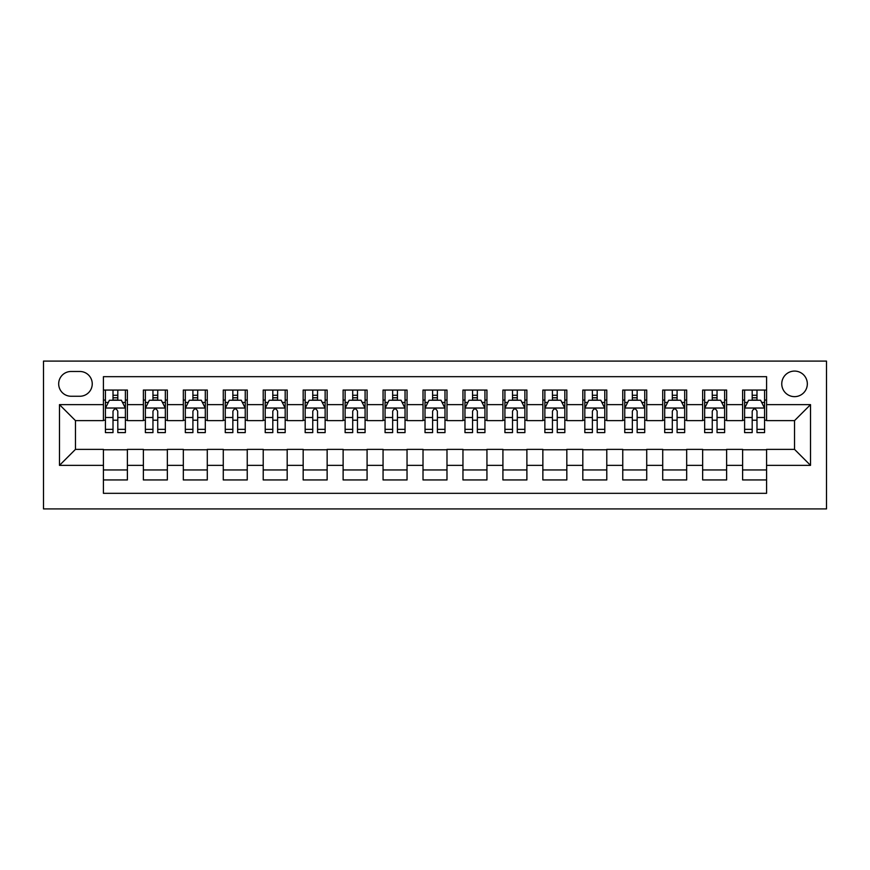 <?xml version="1.0" encoding="UTF-8"?>
<svg xmlns="http://www.w3.org/2000/svg" width="870" height="870" viewBox="0 0 870 870"><rect width="100%" height="100%" fill="white"/><g stroke="black" fill="none" stroke-linecap="round" stroke-linejoin="round"><path stroke-width="1.3" d="M794.538 371.077A12.789 12.789 0 0 0 781.76 383.866A12.789 12.789 0 0 0 794.538 396.644A12.789 12.789 0 0 0 807.327 383.866A12.789 12.789 0 0 0 794.538 371.077M43.5 508.906L826.5 508.906L826.5 361.094L43.5 361.094L43.5 508.906M766.579 390.054L742.61 390.054L742.61 404.637L726.624 404.637L726.624 420.623L742.61 420.623L742.61 404.637M726.624 404.637L726.624 390.054L702.655 390.054L702.655 404.637L686.68 404.637L686.68 420.623L702.655 420.623L702.655 404.637M686.68 404.637L686.68 390.054L662.712 390.054L662.712 404.637L646.725 404.637L646.725 420.623L662.712 420.623L662.712 404.637M646.725 404.637L646.725 390.054L622.757 390.054L622.757 404.637L606.781 404.637L606.781 420.623L622.757 420.623L622.757 404.637M606.781 404.637L606.781 390.054L582.813 390.054L582.813 404.637L566.827 404.637L566.827 420.623L582.813 420.623L582.813 404.637M566.827 404.637L566.827 390.054L542.858 390.054L542.858 404.637L526.883 404.637L526.883 420.623L542.858 420.623L542.858 404.637M526.883 404.637L526.883 390.054L502.914 390.054L502.914 404.637L486.939 404.637L486.939 420.623L502.914 420.623L502.914 404.637M486.939 404.637L486.939 390.054L462.96 390.054L462.96 404.637L446.984 404.637L446.984 420.623L462.96 420.623L462.96 404.637M446.984 404.637L446.984 390.054L423.016 390.054L423.016 404.637L407.04 404.637L407.04 420.623L423.016 420.623L423.016 404.637M407.04 404.637L407.04 390.054L383.061 390.054L383.061 404.637L367.086 404.637L367.086 420.623L383.061 420.623L383.061 404.637M367.086 404.637L367.086 390.054L343.117 390.054L343.117 404.637L327.142 404.637L327.142 420.623L343.117 420.623L343.117 404.637M327.142 404.637L327.142 390.054L303.173 390.054L303.173 404.637L287.187 404.637L287.187 420.623L303.173 420.623L303.173 404.637M287.187 404.637L287.187 390.054L263.218 390.054L263.218 404.637L247.243 404.637L247.243 420.623L263.218 420.623L263.218 404.637M247.243 404.637L247.243 390.054L223.275 390.054L223.275 404.637L207.288 404.637L207.288 420.623L223.275 420.623L223.275 404.637M207.288 404.637L207.288 390.054L183.32 390.054L183.32 404.637L167.344 404.637L167.344 420.623L183.32 420.623L183.32 404.637M167.344 404.637L167.344 390.054L143.376 390.054L143.376 420.623L127.39 420.623L127.39 390.054L103.421 390.054M103.421 479.946L127.39 479.946L127.39 449.377L143.376 449.377L143.376 479.946L167.344 479.946L167.344 449.377L183.32 449.377L183.32 465.363L167.344 465.363M183.32 465.363L183.32 479.946L207.288 479.946L207.288 449.377L223.275 449.377L223.275 465.363L207.288 465.363M223.275 465.363L223.275 479.946L247.243 479.946L247.243 449.377L263.218 449.377L263.218 465.363L247.243 465.363M263.218 465.363L263.218 479.946L287.187 479.946L287.187 449.377L303.173 449.377L303.173 465.363L287.187 465.363M303.173 465.363L303.173 479.946L327.142 479.946L327.142 449.377L343.117 449.377L343.117 465.363L327.142 465.363M343.117 465.363L343.117 479.946L367.086 479.946L367.086 449.377L383.061 449.377L383.061 465.363L367.086 465.363M383.061 465.363L383.061 479.946L407.04 479.946L407.04 449.377L423.016 449.377L423.016 465.363L407.04 465.363M423.016 465.363L423.016 479.946L446.984 479.946L446.984 449.377L462.96 449.377L462.96 465.363L446.984 465.363M462.96 465.363L462.96 479.946L486.939 479.946L486.939 449.377L502.914 449.377L502.914 465.363L486.939 465.363M502.914 465.363L502.914 479.946L526.883 479.946L526.883 449.377L542.858 449.377L542.858 465.363L526.883 465.363M542.858 465.363L542.858 479.946L566.827 479.946L566.827 449.377L582.813 449.377L582.813 465.363L566.827 465.363M582.813 465.363L582.813 479.946L606.781 479.946L606.781 449.377L622.757 449.377L622.757 465.363L606.781 465.363M622.757 465.363L622.757 479.946L646.725 479.946L646.725 449.377L662.712 449.377L662.712 465.363L646.725 465.363M662.712 465.363L662.712 479.946L686.68 479.946L686.68 449.377L702.655 449.377L702.655 465.363L686.68 465.363M702.655 465.363L702.655 479.946L726.624 479.946L726.624 449.377L742.61 449.377L742.61 465.363L726.624 465.363M71.068 396.252L79.855 396.252A12.387 12.387 0 0 0 92.242 383.866A12.387 12.387 0 0 0 79.855 371.479L71.068 371.479A12.387 12.387 0 0 0 58.681 383.866A12.387 12.387 0 0 0 71.068 396.252M766.579 404.637L766.579 376.677L103.421 376.677L103.421 420.623L75.462 420.623L75.462 449.377L103.421 449.377L103.421 493.323L766.579 493.323L766.579 449.377L794.538 449.377L794.538 420.623L766.579 420.623L766.579 404.637L810.525 404.637L810.525 465.363L766.579 465.363M103.421 465.363L59.475 465.363L59.475 404.637L103.421 404.637M742.61 465.363L742.61 479.946L766.579 479.946M103.421 400.048L105.422 400.048M113.013 400.048L117.809 400.048M125.4 400.048L127.39 400.048M103.421 420.221L105.422 420.221M113.013 420.221L117.809 420.221M125.4 420.221L127.39 420.221M103.421 449.779L127.39 449.779M103.421 469.952L127.39 469.952M143.376 420.221L145.366 420.221M152.957 420.221L157.753 420.221M165.343 420.221L167.344 420.221M143.376 400.048L145.366 400.048M152.957 400.048L157.753 400.048M165.343 400.048L167.344 400.048M143.376 449.779L167.344 449.779M143.376 469.952L167.344 469.952M183.32 449.779L207.288 449.779M183.32 469.952L207.288 469.952M183.32 400.048L185.321 400.048M192.912 400.048L197.708 400.048M205.298 400.048L207.288 400.048M183.32 420.221L185.321 420.221M192.912 420.221L197.708 420.221M205.298 420.221L207.288 420.221M223.275 449.779L247.243 449.779M223.275 469.952L247.243 469.952M223.275 400.048L225.265 400.048M232.855 400.048L237.651 400.048M245.242 400.048L247.243 400.048M223.275 420.221L225.265 420.221M232.855 420.221L237.651 420.221M245.242 420.221L247.243 420.221M263.218 449.779L287.187 449.779M263.218 469.952L287.187 469.952M263.218 400.048L265.219 400.048M272.81 400.048L277.606 400.048M285.186 400.048L287.187 400.048M263.218 420.221L265.219 420.221M272.81 420.221L277.606 420.221M285.186 420.221L287.187 420.221M303.173 449.779L327.142 449.779M303.173 469.952L327.142 469.952M303.173 400.048L305.163 400.048M312.754 400.048L317.55 400.048M325.141 400.048L327.142 400.048M303.173 420.221L305.163 420.221M312.754 420.221L317.55 420.221M325.141 420.221L327.142 420.221M343.117 449.779L367.086 449.779M343.117 469.952L367.086 469.952M343.117 400.048L345.118 400.048M352.709 400.048L357.494 400.048M365.085 400.048L367.086 400.048M343.117 420.221L345.118 420.221M352.709 420.221L357.494 420.221M365.085 420.221L367.086 420.221M383.061 449.779L407.04 449.779M383.061 469.952L407.04 469.952M383.061 400.048L385.062 400.048M392.653 400.048L397.449 400.048M405.039 400.048L407.04 400.048M383.061 420.221L385.062 420.221M392.653 420.221L397.449 420.221M405.039 420.221L407.04 420.221M423.016 449.779L446.984 449.779M423.016 469.952L446.984 469.952M423.016 400.048L425.017 400.048M432.607 400.048L437.392 400.048M444.983 400.048L446.984 400.048M423.016 420.221L425.017 420.221M432.607 420.221L437.392 420.221M444.983 420.221L446.984 420.221M462.96 449.779L486.939 449.779M462.96 469.952L486.939 469.952M462.96 400.048L464.961 400.048M472.551 400.048L477.347 400.048M484.938 400.048L486.939 400.048M462.96 420.221L464.961 420.221M472.551 420.221L477.347 420.221M484.938 420.221L486.939 420.221M502.914 449.779L526.883 449.779M502.914 469.952L526.883 469.952M502.914 400.048L504.915 400.048M512.506 400.048L517.291 400.048M524.882 400.048L526.883 400.048M502.914 420.221L504.915 420.221M512.506 420.221L517.291 420.221M524.882 420.221L526.883 420.221M542.858 449.779L566.827 449.779M542.858 469.952L566.827 469.952M542.858 400.048L544.859 400.048M552.45 400.048L557.246 400.048M564.837 400.048L566.827 400.048M542.858 420.221L544.859 420.221M552.45 420.221L557.246 420.221M564.837 420.221L566.827 420.221M582.813 449.779L606.781 449.779M582.813 469.952L606.781 469.952M582.813 400.048L584.814 400.048M592.394 400.048L597.19 400.048M604.78 400.048L606.781 400.048M582.813 420.221L584.814 420.221M592.394 420.221L597.19 420.221M604.78 420.221L606.781 420.221M622.757 449.779L646.725 449.779M622.757 469.952L646.725 469.952M622.757 400.048L624.758 400.048M632.349 400.048L637.144 400.048M644.735 400.048L646.725 400.048M622.757 420.221L624.758 420.221M632.349 420.221L637.144 420.221M644.735 420.221L646.725 420.221M662.712 449.779L686.68 449.779M662.712 469.952L686.68 469.952M662.712 400.048L664.702 400.048M672.293 400.048L677.088 400.048M684.679 400.048L686.68 400.048M662.712 420.221L664.702 420.221M672.293 420.221L677.088 420.221M684.679 420.221L686.68 420.221M702.655 449.779L726.624 449.779M702.655 469.952L726.624 469.952M702.655 400.048L704.656 400.048M712.247 400.048L717.043 400.048M724.634 400.048L726.624 400.048M702.655 420.221L704.656 420.221M712.247 420.221L717.043 420.221M724.634 420.221L726.624 420.221M742.61 449.779L766.579 449.779M742.61 469.952L766.579 469.952M742.61 400.048L744.6 400.048M752.191 400.048L756.987 400.048M764.578 400.048L766.579 400.048M742.61 420.221L744.6 420.221M752.191 420.221L756.987 420.221M764.578 420.221L766.579 420.221M75.462 420.623L59.475 404.637M75.462 449.377L59.475 465.363M810.525 404.637L794.538 420.623M810.525 465.363L794.538 449.377M117.809 395.252L113.013 395.252M125.4 429.345L117.809 429.345L117.809 432.607L125.4 432.607L125.4 408.237L121.398 400.243L109.413 400.243L105.422 408.237L105.422 432.607L113.013 432.607L113.013 429.345L105.422 429.345M105.422 408.237L105.422 390.054M125.4 408.237L125.4 390.054M113.013 400.243L113.013 390.054M117.809 390.054L117.809 400.243M117.809 429.345L117.809 411.227C116.21 408.15 114.612 408.15 113.013 411.227L113.013 429.345M157.753 395.252L152.957 395.252M165.343 429.345L157.753 429.345L157.753 432.607L165.343 432.607L165.343 408.237L161.352 400.243L149.368 400.243L145.366 408.237L145.366 432.607L152.957 432.607L152.957 429.345L145.366 429.345M145.366 408.237L145.366 390.054M165.343 408.237L165.343 390.054M152.957 400.243L152.957 390.054M157.753 390.054L157.753 400.243M157.753 429.345L157.753 411.227C156.154 408.15 154.555 408.15 152.957 411.227L152.957 429.345M197.708 395.252L192.912 395.252M205.298 429.345L197.708 429.345L197.708 432.607L205.298 432.607L205.298 408.237L201.296 400.243L189.312 400.243L185.321 408.237L185.321 432.607L192.912 432.607L192.912 429.345L185.321 429.345M185.321 408.237L185.321 390.054M205.298 408.237L205.298 390.054M192.912 400.243L192.912 390.054M197.708 390.054L197.708 400.243M197.708 429.345L197.708 411.227C196.109 408.15 194.51 408.15 192.912 411.227L192.912 429.345M237.651 395.252L232.855 395.252M245.242 429.345L237.651 429.345L237.651 432.607L245.242 432.607L245.242 408.237L241.251 400.243L229.267 400.243L225.265 408.237L225.265 432.607L232.855 432.607L232.855 429.345L225.265 429.345M225.265 408.237L225.265 390.054M245.242 408.237L245.242 390.054M232.855 400.243L232.855 390.054M237.651 390.054L237.651 400.243M237.651 429.345L237.651 411.227C236.053 408.15 234.454 408.15 232.855 411.227L232.855 429.345M277.606 395.252L272.81 395.252M285.186 429.345L277.606 429.345L277.606 432.607L285.186 432.607L285.186 408.237L281.195 400.243L269.211 400.243L265.219 408.237L265.219 432.607L272.81 432.607L272.81 429.345L265.219 429.345M265.219 408.237L265.219 390.054M285.186 408.237L285.186 390.054M272.81 400.243L272.81 390.054M277.606 390.054L277.606 400.243M277.606 429.345L277.606 411.227C276.007 408.15 274.409 408.15 272.81 411.227L272.81 429.345M317.55 395.252L312.754 395.252M325.141 429.345L317.55 429.345L317.55 432.607L325.141 432.607L325.141 408.237L321.15 400.243L309.165 400.243L305.163 408.237L305.163 432.607L312.754 432.607L312.754 429.345L305.163 429.345M305.163 408.237L305.163 390.054M325.141 408.237L325.141 390.054M312.754 400.243L312.754 390.054M317.55 390.054L317.55 400.243M317.55 429.345L317.55 411.227C315.951 408.15 314.353 408.15 312.754 411.227L312.754 429.345M357.494 395.252L352.709 395.252M365.085 429.345L357.494 429.345L357.494 432.607L365.085 432.607L365.085 408.237L361.094 400.243L349.109 400.243L345.118 408.237L345.118 432.607L352.709 432.607L352.709 429.345L345.118 429.345M345.118 408.237L345.118 390.054M365.085 408.237L365.085 390.054M352.709 400.243L352.709 390.054M357.494 390.054L357.494 400.243M357.494 429.345L357.494 411.227C355.906 408.15 354.308 408.15 352.709 411.227L352.709 429.345M397.449 395.252L392.653 395.252M405.039 429.345L397.449 429.345L397.449 432.607L405.039 432.607L405.039 408.237L401.048 400.243L389.064 400.243L385.062 408.237L385.062 432.607L392.653 432.607L392.653 429.345L385.062 429.345M385.062 408.237L385.062 390.054M405.039 408.237L405.039 390.054M392.653 400.243L392.653 390.054M397.449 390.054L397.449 400.243M397.449 429.345L397.449 411.227C395.85 408.15 394.251 408.15 392.653 411.227L392.653 429.345M437.392 395.252L432.607 395.252M444.983 429.345L437.392 429.345L437.392 432.607L444.983 432.607L444.983 408.237L440.992 400.243L429.008 400.243L425.017 408.237L425.017 432.607L432.607 432.607L432.607 429.345L425.017 429.345M425.017 408.237L425.017 390.054M444.983 408.237L444.983 390.054M432.607 400.243L432.607 390.054M437.392 390.054L437.392 400.243M437.392 429.345L437.392 411.227C435.805 408.15 434.206 408.15 432.607 411.227L432.607 429.345M477.347 395.252L472.551 395.252M484.938 429.345L477.347 429.345L477.347 432.607L484.938 432.607L484.938 408.237L480.936 400.243L468.952 400.243L464.961 408.237L464.961 432.607L472.551 432.607L472.551 429.345L464.961 429.345M464.961 408.237L464.961 390.054M484.938 408.237L484.938 390.054M472.551 400.243L472.551 390.054M477.347 390.054L477.347 400.243M477.347 429.345L477.347 411.227C475.749 408.15 474.15 408.15 472.551 411.227L472.551 429.345M517.291 395.252L512.506 395.252M524.882 429.345L517.291 429.345L517.291 432.607L524.882 432.607L524.882 408.237L520.891 400.243L508.906 400.243L504.915 408.237L504.915 432.607L512.506 432.607L512.506 429.345L504.915 429.345M504.915 408.237L504.915 390.054M524.882 408.237L524.882 390.054M512.506 400.243L512.506 390.054M517.291 390.054L517.291 400.243M517.291 429.345L517.291 411.227C515.703 408.15 514.105 408.15 512.506 411.227L512.506 429.345M557.246 395.252L552.45 395.252M564.837 429.345L557.246 429.345L557.246 432.607L564.837 432.607L564.837 408.237L560.835 400.243L548.85 400.243L544.859 408.237L544.859 432.607L552.45 432.607L552.45 429.345L544.859 429.345M544.859 408.237L544.859 390.054M564.837 408.237L564.837 390.054M552.45 400.243L552.45 390.054M557.246 390.054L557.246 400.243M557.246 429.345L557.246 411.227C555.647 408.15 554.049 408.15 552.45 411.227L552.45 429.345M597.19 395.252L592.394 395.252M604.78 429.345L597.19 429.345L597.19 432.607L604.78 432.607L604.78 408.237L600.789 400.243L588.805 400.243L584.814 408.237L584.814 432.607L592.394 432.607L592.394 429.345L584.814 429.345M584.814 408.237L584.814 390.054M604.78 408.237L604.78 390.054M592.394 400.243L592.394 390.054M597.19 390.054L597.19 400.243M597.19 429.345L597.19 411.227C595.602 408.15 594.003 408.15 592.394 411.227L592.394 429.345M637.144 395.252L632.349 395.252M644.735 429.345L637.144 429.345L637.144 432.607L644.735 432.607L644.735 408.237L640.733 400.243L628.749 400.243L624.758 408.237L624.758 432.607L632.349 432.607L632.349 429.345L624.758 429.345M624.758 408.237L624.758 390.054M644.735 408.237L644.735 390.054M632.349 400.243L632.349 390.054M637.144 390.054L637.144 400.243M637.144 429.345L637.144 411.227C635.546 408.15 633.947 408.15 632.349 411.227L632.349 429.345M677.088 395.252L672.293 395.252M684.679 429.345L677.088 429.345L677.088 432.607L684.679 432.607L684.679 408.237L680.688 400.243L668.704 400.243L664.702 408.237L664.702 432.607L672.293 432.607L672.293 429.345L664.702 429.345M664.702 408.237L664.702 390.054M684.679 408.237L684.679 390.054M672.293 400.243L672.293 390.054M677.088 390.054L677.088 400.243M677.088 429.345L677.088 411.227C675.49 408.15 673.902 408.15 672.293 411.227L672.293 429.345M717.043 395.252L712.247 395.252M724.634 429.345L717.043 429.345L717.043 432.607L724.634 432.607L724.634 408.237L720.632 400.243L708.648 400.243L704.656 408.237L704.656 432.607L712.247 432.607L712.247 429.345L704.656 429.345M704.656 408.237L704.656 390.054M724.634 408.237L724.634 390.054M712.247 400.243L712.247 390.054M717.043 390.054L717.043 400.243M717.043 429.345L717.043 411.227C715.444 408.15 713.846 408.15 712.247 411.227L712.247 429.345M756.987 395.252L752.191 395.252M764.578 429.345L756.987 429.345L756.987 432.607L764.578 432.607L764.578 408.237L760.587 400.243L748.602 400.243L744.6 408.237L744.6 432.607L752.191 432.607L752.191 429.345L744.6 429.345M744.6 408.237L744.6 390.054M764.578 408.237L764.578 390.054M752.191 400.243L752.191 390.054M756.987 390.054L756.987 400.243M756.987 429.345L756.987 411.227C755.388 408.15 753.79 408.15 752.191 411.227L752.191 429.345M143.376 465.363L127.39 465.363M143.376 404.637L127.39 404.637M125.291 408.03L105.52 408.03M105.422 402.44L108.315 402.44M122.496 402.44L125.4 402.44M113.013 417.491L105.422 417.491M125.4 417.491L117.809 417.491M117.809 397.797L113.013 397.797M165.246 408.03L145.475 408.03M145.366 402.44L148.27 402.44M162.451 402.44L165.343 402.44M152.957 417.491L145.366 417.491M165.343 417.491L157.753 417.491M157.753 397.797L152.957 397.797M205.189 408.03L185.419 408.03M185.321 402.44L188.214 402.44M202.395 402.44L205.298 402.44M192.912 417.491L185.321 417.491M205.298 417.491L197.708 417.491M197.708 397.797L192.912 397.797M245.144 408.03L225.363 408.03M225.265 402.44L228.168 402.44M242.349 402.44L245.242 402.44M232.855 417.491L225.265 417.491M245.242 417.491L237.651 417.491M237.651 397.797L232.855 397.797M285.088 408.03L265.317 408.03M265.219 402.44L268.112 402.44M282.293 402.44L285.186 402.44M272.81 417.491L265.219 417.491M285.186 417.491L277.606 417.491M277.606 397.797L272.81 397.797M325.043 408.03L305.261 408.03M305.163 402.44L308.067 402.44M322.248 402.44L325.141 402.44M312.754 417.491L305.163 417.491M325.141 417.491L317.55 417.491M317.55 397.797L312.754 397.797M364.987 408.03L345.216 408.03M345.118 402.44L348.011 402.44M362.192 402.44L365.085 402.44M352.709 417.491L345.118 417.491M365.085 417.491L357.494 417.491M357.494 397.797L352.709 397.797M404.941 408.03L385.16 408.03M385.062 402.44L387.955 402.44M402.147 402.44L405.039 402.44M392.653 417.491L385.062 417.491M405.039 417.491L397.449 417.491M397.449 397.797L392.653 397.797M444.885 408.03L425.115 408.03M425.017 402.44L427.909 402.44M442.09 402.44L444.983 402.44M432.607 417.491L425.017 417.491M444.983 417.491L437.392 417.491M437.392 397.797L432.607 397.797M484.84 408.03L465.058 408.03M464.961 402.44L467.853 402.44M482.045 402.44L484.938 402.44M472.551 417.491L464.961 417.491M484.938 417.491L477.347 417.491M477.347 397.797L472.551 397.797M524.784 408.03L505.013 408.03M504.915 402.44L507.808 402.44M521.989 402.44L524.882 402.44M512.506 417.491L504.915 417.491M524.882 417.491L517.291 417.491M517.291 397.797L512.506 397.797M564.739 408.03L544.957 408.03M544.859 402.44L547.752 402.44M561.933 402.44L564.837 402.44M552.45 417.491L544.859 417.491M564.837 417.491L557.246 417.491M557.246 397.797L552.45 397.797M604.683 408.03L584.912 408.03M584.814 402.44L587.707 402.44M601.888 402.44L604.78 402.44M592.394 417.491L584.814 417.491M604.78 417.491L597.19 417.491M597.19 397.797L592.394 397.797M644.637 408.03L624.856 408.03M624.758 402.44L627.651 402.44M641.832 402.44L644.735 402.44M632.349 417.491L624.758 417.491M644.735 417.491L637.144 417.491M637.144 397.797L632.349 397.797M684.581 408.03L664.811 408.03M664.702 402.44L667.605 402.44M681.786 402.44L684.679 402.44M672.293 417.491L664.702 417.491M684.679 417.491L677.088 417.491M677.088 397.797L672.293 397.797M724.525 408.03L704.754 408.03M704.656 402.44L707.549 402.44M721.73 402.44L724.634 402.44M712.247 417.491L704.656 417.491M724.634 417.491L717.043 417.491M717.043 397.797L712.247 397.797M764.48 408.03L744.709 408.03M744.6 402.44L747.504 402.44M761.685 402.44L764.578 402.44M752.191 417.491L744.6 417.491M764.578 417.491L756.987 417.491M756.987 397.797L752.191 397.797"/></g></svg>
